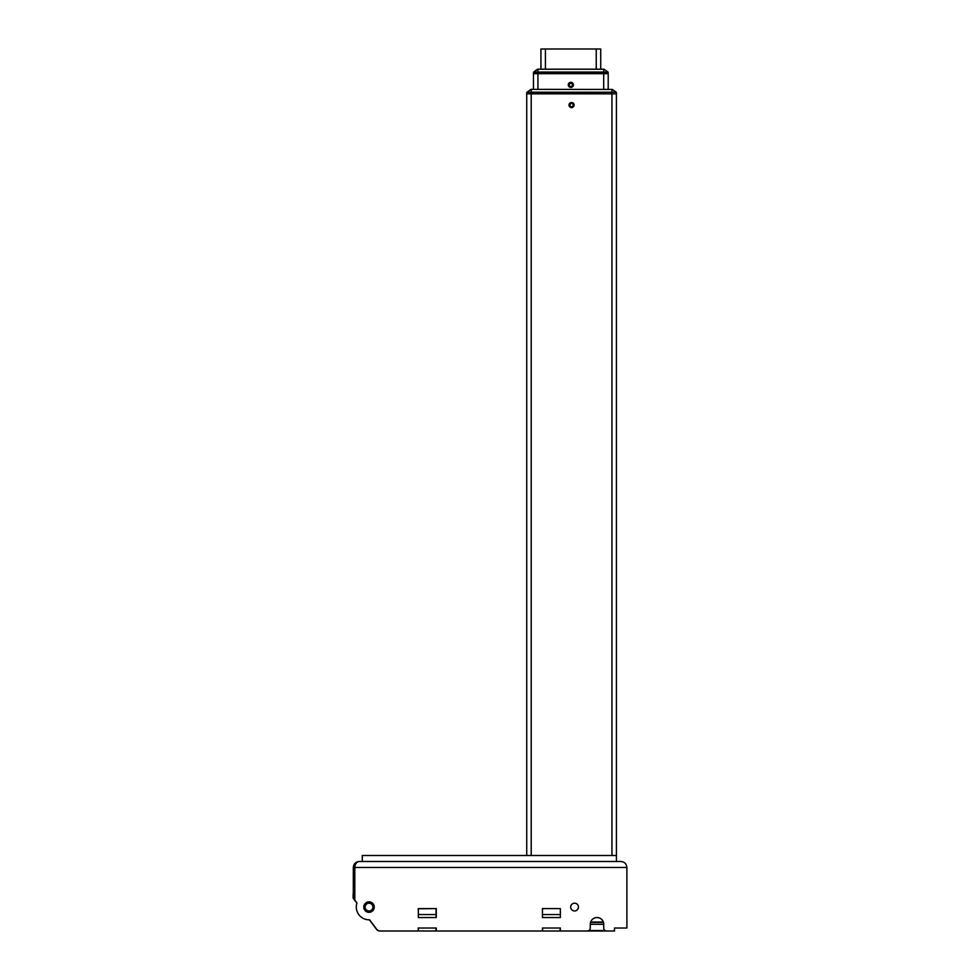 <?xml version="1.0" encoding="UTF-8"?>
<svg xmlns="http://www.w3.org/2000/svg" width="980" height="980" viewBox="0 0 980 980"><rect width="100%" height="100%" fill="white"/><g stroke="black" fill="none" stroke-linecap="round" stroke-linejoin="round"><path stroke-width="1.47" d="M603.717 89.364L603.717 69.261L537.444 69.261L533.635 72.042L608.017 72.042L608.2 73.672L537.934 73.672L608.2 73.672L608.2 89.364M573.214 84.88A2.389 2.389 0 0 1 569.637 86.951A2.389 2.389 0 0 1 569.637 82.81A2.389 2.389 0 0 1 573.214 84.88M533.451 89.364L533.451 73.672L537.934 73.672L533.451 73.672L533.451 72.398L537.714 69.176L603.95 69.176L608.017 72.042M573.778 106.318A2.536 2.536 0 0 0 572.087 102.569A2.536 2.536 0 0 0 569.049 105.35A2.536 2.536 0 0 0 573.778 106.318M570.127 106.146L571.781 106.857L573.239 105.779L573.03 103.978L571.365 103.255L569.907 104.346L570.127 106.146M616.236 92.218L531.209 92.586L531.209 93.847L526.726 93.847L611.937 93.847L611.937 89.45L530.989 89.364L526.909 92.218L616.236 92.218L612.427 89.45L616.42 92.586L616.42 93.847L611.937 93.847L616.42 93.847L616.42 861.481M530.989 89.364L612.427 89.45M526.726 855.503L526.726 92.586L531.209 92.586L531.209 89.364M540.936 69.176L540.936 49L545.419 49L545.419 69.176M596.244 69.176L596.244 49L545.419 49M596.244 49L600.728 49L600.728 69.176L600.728 49M603.717 924.275L590.266 924.275A6.725 6.725 0 0 1 596.991 917.55A6.725 6.725 0 0 1 603.717 924.275L603.717 928.011A2.989 2.989 0 0 0 606.706 931L614.485 931L614.485 928.011L626.894 928.011L626.894 867.471C626.502 863.858 624.517 861.861 620.904 861.481C624.517 861.861 626.502 863.858 626.894 867.471L354.809 867.471L354.809 900.106L356.977 902.997A12.703 12.703 0 0 0 369.57 919.779L376.639 929.212A4.484 4.484 0 0 0 380.228 931L418.35 931L418.35 928.011L436.284 928.011L436.284 931L418.595 931L435.635 931L436.284 928.011M354.809 900.106L353.315 898.109L353.315 867.471C353.694 863.858 355.691 861.861 359.293 861.481L620.904 861.481M590.266 924.275L590.266 928.011A2.989 2.989 0 0 1 587.277 931L560.364 931L560.364 928.011L542.43 928.011L542.43 931L436.284 931M418.35 917.55L436.284 917.55L436.284 908.57L418.35 908.57L418.35 917.55L436.284 917.55L436.284 908.57L418.35 908.803M542.43 917.55L560.364 917.55L560.364 908.57L542.43 908.57L542.43 917.55L560.364 917.55L560.364 908.57L542.43 908.57L542.43 917.55M578.457 907.076A3.883 3.883 0 0 0 572.626 903.719A3.883 3.883 0 0 0 572.626 910.445A3.883 3.883 0 0 0 578.457 907.076M531.209 855.503L531.209 93.847L611.937 93.847L611.937 855.503M569.184 105.056A2.389 2.389 0 0 1 572.773 102.986A2.389 2.389 0 0 1 572.773 107.126A2.389 2.389 0 0 1 569.184 105.056M603.337 922.033A6.725 6.725 0 0 0 590.646 922.033L603.337 922.033L590.646 922.033M436.076 928.011L418.142 928.011L418.595 931L380.02 931A4.484 4.484 0 0 1 376.43 929.212L369.362 919.779A12.703 12.703 0 0 1 356.916 903.192L353.204 898.231L356.916 903.192M616.42 855.503L362.294 855.503L362.294 861.481M372.902 907.076A3.883 3.883 0 0 0 367.071 903.719A3.883 3.883 0 0 0 367.071 910.445A3.883 3.883 0 0 0 372.902 907.076M359.293 861.481C355.691 861.861 353.694 863.858 353.315 867.471L354.809 867.471C355.103 863.858 356.598 861.861 359.293 861.481M374.25 907.076A5.231 5.231 0 0 0 369.019 901.845A5.231 5.231 0 0 0 363.788 907.076A5.231 5.231 0 0 0 369.019 912.319A5.231 5.231 0 0 0 374.25 907.076M572.381 82.859A2.536 2.536 0 0 0 568.437 84.035A2.536 2.536 0 0 0 570.777 87.416A2.536 2.536 0 0 0 572.381 82.859M571.707 86.461L572.639 84.917L571.769 83.325L569.956 83.288L569.013 84.844L569.895 86.424L571.707 86.461M559.911 931L542.871 931L542.43 928.011L560.364 928.011L559.911 931L542.871 931L614.031 931M369.362 919.779L376.43 929.212A4.484 4.484 0 0 0 377.116 929.934A4.484 4.484 0 0 1 376.43 929.212A4.484 4.484 0 0 0 380.02 931L380.02 931A4.484 4.484 0 0 1 377.202 929.995A4.484 4.484 0 0 0 380.02 931M353.204 898.231L353.106 894.373A0.747 0.747 0 0 1 353.315 893.858A0.747 0.747 0 0 0 353.106 894.373M435.328 908.57L436.076 909.33L436.076 914.561L418.35 914.561M436.076 917.55L436.076 914.561M353.106 897.361L353.106 896.173L353.67 898.268M560.364 914.561L542.43 914.561M418.889 908.57L418.142 909.33M543.177 908.57L542.43 909.33M560.364 909.33L559.617 908.57M435.635 931L418.595 931M608.2 72.398L537.934 72.398L537.934 89.364M537.934 69.176L537.934 72.398L533.451 72.398M588.845 930.547L605.126 930.547M603.447 922.401L590.524 922.401"/></g></svg>
